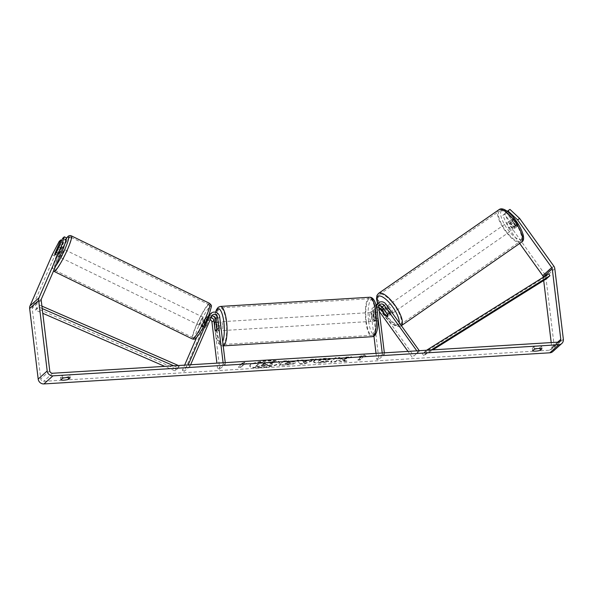 <?xml version="1.0" encoding="UTF-8"?>
<svg xmlns="http://www.w3.org/2000/svg" width="593" height="593" viewBox="0 0 593 593"><rect width="100%" height="100%" fill="white"/><g stroke="black" fill="none" stroke-linecap="round" stroke-linejoin="round"><path stroke-width="0.44" stroke-dasharray="2.96 2.22" d="M211.086 317.618A3.113 2.921 48.1 0 0 208.106 319.264L204.726 327.062A4.44 0.6 -64 0 0 204.681 327.922A4.44 0.6 -64 0 0 204.956 327.796A4.44 0.6 -64 0 0 206.527 325.446L204.548 324.475L207.928 316.684A5.33 5.011 -131.9 0 1 208.677 315.483M212.969 316.01A5.33 5.011 48.1 0 0 206.127 318.3L202.747 326.091A4.44 0.6 -64 0 0 202.71 326.958A4.44 0.6 -64 0 0 202.976 326.832A4.44 0.6 -64 0 0 204.548 324.475M190.62 364.769L189.99 366.215L188.011 365.251L182.392 370.306L184.631 365.132M196.646 337.461L204.214 320.02A5.33 5.011 -131.9 0 1 214.08 322.021L219.781 369.091L217.646 369.224L216.912 363.146M209.114 315.039A5.33 5.011 -131.9 0 1 217.794 318.686L218.943 328.188A4.44 1.216 86.5 0 1 218.002 330.842A4.44 1.216 86.5 0 1 217.142 329.804L215.993 320.302A5.33 5.011 48.1 0 0 215.689 319.064M189.99 366.215L184.364 371.27L206.194 320.983A3.113 2.921 -131.9 0 1 210.204 319.657M223.101 362.768L223.272 364.169L217.646 369.224M225.236 362.634L225.407 364.035L219.781 369.091M225.407 364.035L223.272 364.169M184.364 371.27L182.392 370.306M206.527 325.446L209.907 317.648A3.113 2.921 -131.9 0 1 211.76 316.069M216.816 328.322L218.943 328.188M215.133 329.93L217.142 329.804M204.726 327.062L202.747 326.091M385.828 315.839L387.422 314.727A4.44 1.505 -124.8 0 0 389.305 315.402A4.44 1.505 -124.8 0 0 389.356 315.365A4.44 1.505 -124.8 0 0 389.223 313.111L384.019 305.847A5.33 5.011 48.1 0 0 376.333 304.75M383.197 308.834L387.422 314.727M416.827 350.848L417.798 352.198L419.518 351.004L419.295 350.693M419.518 351.004L413.892 356.059L380.306 309.183A5.33 5.011 48.1 0 0 371.062 312.363L373.931 336.075M376.029 305.054A5.33 5.011 48.1 0 0 374.776 309.027L375.925 318.53A4.44 1.216 86.5 0 1 374.984 321.176A4.44 1.216 86.5 0 1 374.124 320.146L372.975 310.643A5.33 5.011 -131.9 0 1 380.187 305.721M379.335 311.421L378.586 310.376A3.113 2.921 48.1 0 0 373.197 312.229L378.89 359.299L376.763 359.432L376.029 353.361M378.986 305.773A3.113 2.921 48.1 0 0 376.911 308.894L378.06 318.397A4.44 1.216 86.5 0 1 377.118 321.05A4.44 1.216 86.5 0 1 376.259 320.012L375.11 310.517A3.113 2.921 -131.9 0 1 378.853 307.456M384.346 352.842L384.516 354.243L378.89 359.299M382.218 352.976L382.389 354.377L384.516 354.243M382.389 354.377L376.763 359.432M376.8 308.234L377.919 317.5M417.798 352.198L413.892 356.059M412.172 357.253L407.977 351.39M378.06 318.397L375.925 318.53M376.259 320.012L374.124 320.146M387.503 314.305L389.223 313.111M514.316 228.498A4.44 1.505 -124.8 0 0 512.908 223.961A4.44 1.505 -124.8 0 0 509.194 221.241A4.44 1.505 -124.8 0 0 509.142 221.285A4.44 1.505 -124.8 0 0 510.551 225.829A4.44 1.505 -124.8 0 0 514.264 228.542A4.44 1.505 -124.8 0 0 514.316 228.498M516.221 225.792A4.44 1.505 -124.8 0 0 517.696 226.155A4.44 1.505 -124.8 0 0 517.748 226.111A4.44 1.505 -124.8 0 0 517.8 224.376L514.101 219.225A4.44 1.505 -124.8 0 0 512.626 218.854A4.44 1.505 -124.8 0 0 512.582 218.899A4.44 1.505 -124.8 0 0 512.53 220.633L516.221 225.792L513.82 227.46A4.44 1.505 -124.8 0 1 510.128 222.308L512.53 220.633M514.101 219.225L511.7 220.892A4.44 1.505 -124.8 0 1 515.391 226.044L517.8 224.376M390.728 314.409A4.44 1.505 -124.8 0 0 389.319 309.865A4.44 1.505 -124.8 0 0 385.606 307.152A4.44 1.505 -124.8 0 0 385.554 307.196A4.44 1.505 -124.8 0 0 386.962 311.733A4.44 1.505 -124.8 0 0 390.676 314.453A4.44 1.505 -124.8 0 0 390.728 314.409M386.11 316.232L388.17 314.801A4.44 1.505 -124.8 0 1 384.479 309.65L382.418 311.08M384.116 309.583L386.05 308.234A4.44 1.505 -124.8 0 1 389.749 313.386L387.689 314.816M515.391 226.044L511.7 220.892M510.128 222.308L513.82 227.46M384.479 309.65L388.17 314.801M389.749 313.386L386.05 308.234M387.273 306.003A4.44 1.505 -124.8 0 0 388.682 310.539A4.44 1.505 -124.8 0 0 392.396 313.26A4.44 1.505 -124.8 0 0 392.447 313.215A4.44 1.505 -124.8 0 0 391.039 308.671A4.44 1.505 -124.8 0 0 387.325 305.958A4.44 1.505 -124.8 0 0 387.273 306.003M507.43 222.479A4.44 1.505 -124.8 0 0 508.838 227.023A4.44 1.505 -124.8 0 0 512.552 229.736A4.44 1.505 -124.8 0 0 512.597 229.691A4.44 1.505 -124.8 0 0 511.196 225.155A4.44 1.505 -124.8 0 0 507.482 222.434A4.44 1.505 -124.8 0 0 507.43 222.479M499.336 211.182A18.346 6.204 -124.8 0 0 505.147 229.943A18.346 6.204 -124.8 0 0 520.484 241.151A18.346 6.204 -124.8 0 0 520.691 240.988A18.346 6.204 -124.8 0 0 514.887 222.227A18.346 6.204 -124.8 0 0 499.543 211.019A18.346 6.204 -124.8 0 0 499.336 211.182M400.534 324.512A18.346 6.204 -124.8 0 0 394.73 305.751A18.346 6.204 -124.8 0 0 379.387 294.543A18.346 6.204 -124.8 0 0 379.179 294.706A18.346 6.204 -124.8 0 0 384.99 313.467A18.346 6.204 -124.8 0 0 400.334 324.675A18.346 6.204 -124.8 0 0 400.534 324.512M260.905 367.816A14.981 3.047 -6.9 0 1 249.823 366.207A14.981 3.047 -6.9 0 1 268.496 361.004A14.981 3.047 -6.9 0 1 279.577 362.605A14.981 3.047 -6.9 0 1 260.905 367.816M260.853 367.386A14.981 3.047 -6.9 0 1 249.772 365.777A14.981 3.047 -6.9 0 1 268.444 360.566A14.981 3.047 -6.9 0 1 279.525 362.175A14.981 3.047 -6.9 0 1 260.853 367.386M52.214 254.76L54.593 255.917L32.393 307.041A2.668 2.505 48.1 0 0 32.207 308.36L40.747 378.905A2.668 2.505 48.1 0 0 43.623 381.343L549.541 350.211A2.668 2.505 48.1 0 0 551.786 347.461L551.201 342.576M342.324 359.491L346.853 360.833L341.242 361.174L337.195 359.899L335.371 361.537L330.642 361.826L335.141 357.787L339.871 357.497L338.707 358.543L339.93 358.891L345.889 357.127L351.567 356.778L342.324 359.491L342.376 359.921L346.905 361.263L346.853 360.833M309.109 360.055L297.212 360.121L299.932 363.724L304.461 363.442L316.18 358.95L311.14 359.262L309.109 360.055L309.161 360.485L302.549 360.892L302.497 360.462M69.848 375.273A4.44 0.904 173.1 0 0 66.646 374.939A4.44 0.904 173.1 0 0 62.169 375.74L60.516 377.23A4.44 0.904 173.1 0 0 63.718 377.563A4.44 0.904 173.1 0 0 68.195 376.755L69.848 375.273L70.167 377.86M541.646 346.238L539.993 347.728A4.44 0.904 -6.9 0 1 535.516 348.528A4.44 0.904 -6.9 0 1 532.314 348.195L533.967 346.712A4.44 0.904 -6.9 0 1 538.444 345.904A4.44 0.904 -6.9 0 1 541.646 346.238L541.965 348.832M366.333 356.304L364.243 354.97L358.654 356.778L361.211 356.623L357.838 359.654L360.396 359.499L363.768 356.467L366.333 356.304L366.385 356.741L364.243 354.97M241.766 363.969L239.209 364.132L244.805 362.316L246.888 363.657L244.331 363.813L240.951 366.845L238.393 367L241.766 363.969L238.393 367M287.16 362.249L288.45 361.093L283.721 361.389L279.221 365.429L286.53 364.977C291.081 364.673 293.972 364.05 295.21 363.124L295.218 363.109C295.966 362.167 294.061 361.834 289.503 362.108L287.16 362.249L288.398 360.663L283.669 360.952L279.17 364.991L286.478 364.547C291.03 364.243 293.92 363.62 295.158 362.686C295.914 361.737 294.009 361.404 289.451 361.671L287.108 361.819M331.465 358.787C330.664 358.305 328.485 358.157 324.927 358.342C319.449 358.765 315.743 359.64 313.801 360.974L313.467 361.574L313.519 362.004L313.838 361.411C312.815 362.679 315.031 363.198 320.494 362.96L328.67 361.671L328.618 361.241L325.787 360.811L321.532 361.515C319.049 361.604 318.085 361.337 318.649 360.692L318.663 360.685C319.56 360.01 321.317 359.566 323.934 359.351L327.24 359.603L331.465 358.787L331.517 359.217C330.716 358.743 328.537 358.595 324.979 358.772C319.501 359.195 315.795 360.07 313.853 361.404L313.801 360.974M313.838 361.411L313.786 360.981C312.763 362.249 314.979 362.76 320.442 362.531L328.618 361.241M328.67 361.671L325.839 361.241L321.584 361.945C319.101 362.041 318.137 361.767 318.7 361.13L318.715 361.115C319.612 360.44 321.369 359.995 323.986 359.781L327.292 360.04L327.24 359.603M539.993 347.728L540.082 348.462M68.195 376.755L68.284 377.496M552.795 351.582A5.33 5.011 48.1 0 0 554.351 347.305L545.812 276.753A5.33 5.011 48.1 0 0 544.811 274.211L510.662 226.548L504.858 213.969L502.797 215.407L508.601 227.979L510.662 226.548M543.692 280.519L543.292 277.235M519.683 243.441L508.601 227.979M507.26 211.397L506.244 212.301L515.554 225.296A4.44 1.505 55.2 0 1 515.643 227.586A4.44 1.505 55.2 0 1 513.753 226.911L504.45 213.917L506.511 212.487L504.858 213.969M509.958 209.388L508.305 210.871L517.615 223.865A4.44 1.505 -124.8 0 1 517.696 226.155L515.643 227.586M506.511 212.487L515.814 225.481A4.44 1.505 -124.8 0 0 517.696 226.155L514.264 228.542M504.45 213.917L502.797 215.407M506.244 212.301L508.305 210.871M66.683 237.971L65.03 239.453L58.981 253.389A4.44 0.6 116 0 1 57.41 255.746A4.44 0.6 116 0 1 57.143 255.865A4.44 0.6 116 0 1 57.18 255.005L63.229 241.069L61.583 242.552L59.204 241.395M54.593 255.917L61.583 242.552M58.981 253.389L56.609 252.233M63.229 241.069L61.761 240.35M65.03 239.453L62.658 238.297M57.18 255.005L54.867 253.871M62.169 375.74L62.487 378.334M60.516 377.23L60.827 379.824M513.753 226.911L515.814 225.481M515.554 225.296L517.615 223.865M533.967 346.712L534.286 349.299M532.314 348.195L532.625 350.789M272.165 364.613L272.128 364.169C272.698 363.561 271.994 363.22 269.993 363.138L275.641 361.478L270.171 361.819L265.36 363.257L263.285 363.383L264.648 362.153L259.912 362.449L255.405 366.496L269.548 365.214L272.113 364.184L272.165 364.613L269.6 365.651L269.548 365.214M272.128 364.169L272.18 364.599C272.75 363.991 272.046 363.65 270.045 363.576L275.693 361.908L275.641 361.478M269.6 365.651L255.457 366.926L259.964 362.879L264.7 362.59L263.336 363.813L265.412 363.687L270.223 362.249L275.693 361.908M255.457 366.926L255.405 366.496M259.964 362.879L259.912 362.449M264.7 362.59L264.648 362.153M263.336 363.813L263.285 363.383M265.412 363.687L265.36 363.257M270.223 362.249L270.171 361.819M270.045 363.576L269.993 363.138M364.295 355.4L358.706 357.208L358.654 356.778M358.706 357.208L361.263 357.053L361.211 356.623M361.263 357.053L357.89 360.084L357.838 359.654M363.768 356.467L360.396 359.499M360.448 359.929L357.89 360.084M363.82 356.897L366.385 356.741M238.445 367.438L241.003 367.275L240.951 366.845M241.818 364.406L239.261 364.562L244.857 362.753L246.94 364.087L244.383 364.243L244.331 363.813M244.383 364.243L241.003 367.275M246.94 364.087L246.888 363.657M244.857 362.753L244.805 362.316M239.261 364.562L239.209 364.132M302.549 360.892L302.096 359.818M302.148 360.255L297.263 360.551L297.212 360.121M297.263 360.551L299.932 363.724M299.984 364.154L304.513 363.872L304.461 363.442M304.513 363.872L316.232 359.388L316.18 358.95M316.232 359.388L311.192 359.692L311.14 359.262M311.192 359.692L309.161 360.485M303.038 361.671L306.84 361.441L303.675 362.694L302.986 361.241L306.789 361.004L303.623 362.264L302.986 361.241M306.84 361.441L306.789 361.004M303.675 362.694L303.623 362.264M288.45 361.093L288.398 360.663M283.721 361.389L283.669 360.952M279.221 365.429L279.17 364.991M290.533 363.361L284.996 364.198L286.189 363.124L288.428 362.99C290.155 362.901 290.859 363.02 290.548 363.346L290.481 362.931L284.944 363.761L286.137 362.694L288.376 362.56C290.103 362.464 290.807 362.582 290.496 362.916L290.548 363.346L290.496 362.916M284.996 364.198L284.944 363.761M286.189 363.124L286.137 362.694M346.905 361.263L341.294 361.604L337.247 360.329L335.423 361.967L330.694 362.256L335.193 358.216L339.922 357.927L338.759 358.973L339.982 359.321L345.941 357.557L351.627 357.208L351.567 356.778M351.627 357.208L342.376 359.921M345.941 357.557L345.889 357.127M339.982 359.321L339.93 358.891M338.759 358.973L338.707 358.543M339.922 357.927L339.871 357.497M335.193 358.216L335.141 357.787M330.694 362.256L330.642 361.826M335.423 361.967L335.371 361.537M337.247 360.329L337.195 359.899M341.294 361.604L341.242 361.174M325.839 361.241L325.787 360.811M327.292 360.04L331.517 359.217M261.276 365.666L262.358 364.695L267.487 364.821L267.436 364.391L261.224 365.236L262.306 364.265L265.434 364.072L267.517 364.258L267.569 364.688L264.382 365.473L261.276 365.666L261.224 365.236M262.358 364.695L262.306 364.265M58.996 256.517A4.44 0.6 -64 0 0 61.516 252.27A4.44 0.6 -64 0 0 62.621 248.652A4.44 0.6 -64 0 0 62.354 248.778A4.44 0.6 -64 0 0 59.834 253.026A4.44 0.6 -64 0 0 58.722 256.636A4.44 0.6 -64 0 0 58.996 256.517M58.759 247.274L61.472 248.593A4.44 0.6 -64 0 1 59.07 254.123L56.305 252.774M54.726 254.189L57.499 255.539A4.44 0.6 -64 0 1 59.9 250.009L57.128 248.66M201.39 326.061A4.44 0.6 -64 0 0 203.918 321.814A4.44 0.6 -64 0 0 205.022 318.196A4.44 0.6 -64 0 0 204.755 318.322A4.44 0.6 -64 0 0 202.228 322.57A4.44 0.6 -64 0 0 201.123 326.18A4.44 0.6 -64 0 0 201.39 326.061M208.617 320.457A4.44 0.6 -64 0 0 208.58 319.938A4.44 0.6 -64 0 0 208.313 320.057A4.44 0.6 -64 0 0 207.046 321.873L204.674 320.709A4.44 0.6 -64 0 0 202.272 326.239L204.644 327.403A4.44 0.6 -64 0 0 204.681 327.922A4.44 0.6 -64 0 0 204.956 327.796A4.44 0.6 -64 0 0 206.223 325.987L203.851 324.823A4.44 0.6 -64 0 0 206.245 319.301L208.617 320.457L206.223 325.987M204.644 327.403L207.046 321.873M59.07 254.123L61.472 248.593M59.9 250.009L57.499 255.539M204.674 320.709L202.272 326.239M203.851 324.823L206.245 319.301M199.418 325.097A4.44 0.6 -64 0 0 201.939 320.843A4.44 0.6 -64 0 0 203.043 317.233A4.44 0.6 -64 0 0 202.776 317.351A4.44 0.6 -64 0 0 200.256 321.606A4.44 0.6 -64 0 0 199.144 325.216A4.44 0.6 -64 0 0 199.418 325.097M60.968 257.481A4.44 0.6 -64 0 0 63.495 253.233A4.44 0.6 -64 0 0 64.6 249.623A4.44 0.6 -64 0 0 64.333 249.742A4.44 0.6 -64 0 0 61.805 253.989A4.44 0.6 -64 0 0 60.701 257.607A4.44 0.6 -64 0 0 60.968 257.481M69.589 237.63A18.346 2.468 -64 0 0 59.174 255.175A18.346 2.468 -64 0 0 54.6 270.097A18.346 2.468 -64 0 0 55.712 269.6A18.346 2.468 -64 0 0 66.127 252.047A18.346 2.468 -64 0 0 70.7 237.126A18.346 2.468 -64 0 0 69.589 237.63M208.039 305.239A18.346 2.468 -64 0 0 197.617 322.785A18.346 2.468 -64 0 0 193.044 337.714A18.346 2.468 -64 0 0 194.156 337.209A18.346 2.468 -64 0 0 204.57 319.657A18.346 2.468 -64 0 0 209.144 304.735A18.346 2.468 -64 0 0 208.039 305.239M374.131 315.839A4.44 1.216 -93.5 0 0 372.738 312.415A4.44 1.216 -93.5 0 0 371.885 317.863A4.44 1.216 -93.5 0 0 373.279 321.287A4.44 1.216 -93.5 0 0 374.131 315.839M377.259 312.822A4.44 1.216 -93.5 0 0 376.57 312.177A4.44 1.216 -93.5 0 0 375.688 314.238L373.123 314.394A4.44 1.216 -93.5 0 0 373.16 317.781A4.44 1.216 -93.5 0 0 373.872 320.561L376.429 320.405A4.44 1.216 -93.5 0 0 377.118 321.05A4.44 1.216 -93.5 0 0 378.008 318.99L377.259 312.822L374.702 312.978A4.44 1.216 -93.5 0 1 375.413 315.765A4.44 1.216 -93.5 0 1 375.451 319.145L378.008 318.99M375.688 314.238L376.429 320.405M220.566 325.29A4.44 1.216 -93.5 0 0 219.165 321.866A4.44 1.216 -93.5 0 0 218.313 327.314A4.44 1.216 -93.5 0 0 219.714 330.731A4.44 1.216 -93.5 0 0 220.566 325.29M214.436 324.163L217.001 324A4.44 1.216 -93.5 0 0 217.031 327.388A4.44 1.216 -93.5 0 0 217.742 330.168L215.185 330.331M216.134 322.74L218.572 322.585A4.44 1.216 -93.5 0 1 219.284 325.372A4.44 1.216 -93.5 0 1 219.321 328.759L216.756 328.915M219.321 328.759L218.572 322.585M217.001 324L217.742 330.168M373.123 314.394L373.872 320.561M375.451 319.145L374.702 312.978M371.996 315.973A4.44 1.216 -93.5 0 0 370.603 312.548A4.44 1.216 -93.5 0 0 369.75 317.989A4.44 1.216 -93.5 0 0 371.144 321.413A4.44 1.216 -93.5 0 0 371.996 315.973M222.694 325.157A4.44 1.216 -93.5 0 0 221.3 321.732A4.44 1.216 -93.5 0 0 220.448 327.18A4.44 1.216 -93.5 0 0 221.841 330.605A4.44 1.216 -93.5 0 0 222.694 325.157M216.927 330.345A18.346 5.011 -93.5 0 0 222.701 344.481A18.346 5.011 -93.5 0 0 226.215 321.999A18.346 5.011 -93.5 0 0 220.44 307.856A18.346 5.011 -93.5 0 0 216.927 330.345M366.229 321.154A18.346 5.011 -93.5 0 0 372.004 335.297A18.346 5.011 -93.5 0 0 375.517 312.808A18.346 5.011 -93.5 0 0 369.75 298.672A18.346 5.011 -93.5 0 0 366.229 321.154M42.214 308.553L38.923 307.122L35.543 310.154L42.785 313.304M173.749 365.807L178.486 367.868L175.113 370.899L164.691 366.363M178.389 365.518L179.234 365.888L175.862 368.92L175.113 370.899M179.234 365.888L178.486 367.868M38.923 307.122L39.672 305.143L36.292 308.175L175.862 368.92M39.672 305.143L41.918 306.121M35.543 310.154L36.292 308.175M431.222 349.959L427.049 352.568L423.676 355.6L432.853 349.863M426.582 350.248L422.461 353.747L423.676 355.6M425.841 350.715L427.049 352.568M548.747 273.818L545.375 276.849L422.461 353.747M546.59 278.703L545.375 276.849M206.127 318.3L204.214 320.02M208.343 316.314L207.928 316.684M215.993 320.302L214.08 322.021M208.106 319.264L206.194 320.983M219.706 316.973L217.794 318.686M211.82 315.936L209.907 317.648M385.932 304.135L384.019 305.847M382.218 307.463L380.306 309.183M372.975 310.643L371.062 312.363M375.11 310.517L373.197 312.229M379.149 309.872L378.586 310.376M378.823 307.181L376.911 308.894M376.614 307.374L374.776 309.027M521.299 242.315A19.769 6.686 55.2 0 1 504.769 230.24A19.769 6.686 55.2 0 1 498.505 210.026A19.769 6.686 55.2 0 1 498.728 209.855M501.515 210.641A17.545 5.93 -124.8 0 0 507.289 228.883A17.545 5.93 -124.8 0 0 521.944 239.142A17.545 5.93 -124.8 0 0 516.177 220.9A17.545 5.93 -124.8 0 0 501.515 210.641M378.356 293.55A19.769 6.686 -124.8 0 0 384.612 313.764A19.769 6.686 -124.8 0 0 401.142 325.839A19.769 6.686 -124.8 0 0 401.357 325.668M399.267 322.748A17.545 5.93 55.2 0 1 398.355 325.053A17.545 5.93 55.2 0 1 387.911 319.909A17.545 5.93 55.2 0 1 377.756 303.468M52.621 373.256L43.623 381.343M558.547 342.124L549.541 350.211M553.81 266.124L544.811 274.211M557.672 342.183L551.786 347.461M49.745 370.825L40.747 378.905M41.213 300.28L32.207 308.36M41.399 298.961L32.393 307.041M563.35 339.218L554.351 347.305M554.811 268.673L545.812 276.753M263.544 366.43L263.485 366M289.503 362.108L289.451 361.671M286.53 364.977L286.478 364.547M295.21 363.124L295.158 362.686M287.212 364.058L287.16 363.628M288.428 362.99L288.376 362.56M324.979 358.772L324.927 358.342M320.494 362.96L320.442 362.531M321.584 361.945L321.532 361.515M318.715 361.115L318.663 360.685M323.986 359.781L323.934 359.351M267.48 364.836L267.428 364.406M265.486 364.502L265.434 364.072M264.382 365.473L264.33 365.043M53.978 271.379A19.769 2.661 116 0 1 58.907 255.301A19.769 2.661 116 0 1 70.13 236.385A19.769 2.661 116 0 1 71.323 235.851M66.668 238.015A17.545 2.365 -64 0 0 55.801 257.636A17.545 2.365 -64 0 0 54.037 267.94A17.545 2.365 -64 0 0 55.712 265.99M209.774 303.46A19.769 2.661 -64 0 0 208.573 304.001A19.769 2.661 -64 0 0 197.35 322.911A19.769 2.661 -64 0 0 192.421 338.988M209.714 306.9A17.545 2.365 116 0 1 207.52 318.196A17.545 2.365 116 0 1 196.439 337.476A17.545 2.365 116 0 1 198.633 326.18A17.545 2.365 116 0 1 209.714 306.9M223.198 345.815A19.769 5.396 86.5 0 1 222.783 345.904A19.769 5.396 86.5 0 1 216.564 330.664A19.769 5.396 86.5 0 1 220.359 306.44M215.756 312.311A17.545 4.788 -93.5 0 0 214.836 317.033M214.792 317.485A17.545 4.788 -93.5 0 0 214.992 330.294A17.545 4.788 -93.5 0 0 222.679 341.524M369.661 297.249A19.769 5.396 -93.5 0 0 365.866 321.48A19.769 5.396 -93.5 0 0 372.085 336.713M368.564 320.843A17.545 4.788 86.5 0 1 370.944 299.791A17.545 4.788 86.5 0 1 377.452 312.859A17.545 4.788 86.5 0 1 375.072 333.911A17.545 4.788 86.5 0 1 368.564 320.843M207.313 316.655L205.4 318.374M208.795 318.308L206.883 320.02M210.597 316.692L212.509 314.972M218.002 330.842L219.714 330.731M201.123 326.18L202.71 326.958M390.676 314.453L389.305 315.402M372.619 308.078L374.531 306.366M376.021 308.019L374.109 309.731M379.728 304.683L377.815 306.403M373.279 321.287L374.984 321.176M377.578 303.631L379.342 307.826L383.16 314.26L386.643 318.738L391.817 323.704L395.361 325.883L398.741 326.624L401.372 325.683M509.194 221.241L512.626 218.854M383.449 308.649L385.606 307.152M392.396 313.26L512.552 229.736M387.325 305.958L507.482 222.434M379.387 294.543L499.543 211.019M400.334 324.675L520.484 241.151M249.823 366.207L249.772 365.777M551.008 349.603L560.014 341.516M57.143 255.865L58.722 256.636M279.577 362.605L279.525 362.175M62.621 248.652L58.67 246.725M208.58 319.938L205.022 318.196M66.616 237.941L62.332 244.42L55.935 257.258L52.688 266.546L52.525 269.407L53.503 271.075M203.043 317.233L64.6 249.623M199.144 325.216L60.701 257.607M193.044 337.714L54.6 270.097M209.144 304.735L70.7 237.126M215.555 312.252L214.733 316.929M214.688 317.366L214.918 330.427L217.179 340.389L218.617 343.303C219.788 345.096 221.182 345.964 222.783 345.904L223.205 345.875M372.738 312.415L376.57 312.177M219.165 321.866L215.326 322.103M370.603 312.548L221.3 321.732M371.144 321.413L221.841 330.605M372.004 335.297L222.701 344.481M369.75 298.672L220.44 307.856"/><path stroke-width="0.89" d="M184.631 365.132L196.646 337.461M188.159 364.917L209.84 314.965A5.33 5.011 -131.9 0 1 219.706 316.973L225.236 362.634M215.689 319.064A5.33 5.011 48.1 0 0 212.969 316.01M190.62 364.769L211.82 315.936A3.113 2.921 -131.9 0 1 217.572 317.099L223.101 362.768M210.204 319.657A3.113 2.921 -131.9 0 1 211.953 322.155L216.912 363.146M211.76 316.069A3.113 2.921 -131.9 0 1 215.659 318.819L216.816 328.322A4.44 1.216 86.5 0 1 215.874 330.968A4.44 1.216 86.5 0 1 215.014 329.938L213.865 320.435A3.113 2.921 48.1 0 0 211.086 317.618M208.677 315.483A5.33 5.011 -131.9 0 1 209.114 315.039L211.026 313.319M378.853 307.456A3.113 2.921 -131.9 0 1 380.498 308.656L385.702 315.921A4.44 1.505 -124.8 0 0 387.585 316.595A4.44 1.505 -124.8 0 0 387.637 316.558A4.44 1.505 -124.8 0 0 387.503 314.305L382.3 307.041A3.113 2.921 48.1 0 0 378.986 305.773M380.187 305.721A5.33 5.011 -131.9 0 1 382.218 307.463L383.197 308.834M419.295 350.693L385.932 304.135A5.33 5.011 48.1 0 0 376.688 307.307L376.8 308.234M416.827 350.848L384.212 305.328A3.113 2.921 48.1 0 0 378.823 307.181L384.346 352.842M373.931 336.075L376.029 353.361M377.919 317.5L382.218 352.976M378.245 303.03L376.333 304.75A5.33 5.011 48.1 0 0 376.029 305.054M407.977 351.39L379.335 311.421M382.47 309.338A4.44 1.505 -124.8 0 0 382.418 311.08L386.11 316.232A4.44 1.505 -124.8 0 0 387.585 316.595A4.44 1.505 -124.8 0 0 387.637 316.558A4.44 1.505 -124.8 0 0 387.689 314.816L383.99 309.665A4.44 1.505 -124.8 0 0 382.515 309.301A4.44 1.505 -124.8 0 0 382.47 309.338M63.592 247.83L61.22 246.673L64.311 236.815L66.683 237.971L63.592 247.83L41.399 298.961A2.668 2.505 48.1 0 0 41.213 300.28L49.745 370.825A2.668 2.505 48.1 0 0 52.621 373.256L558.547 342.124A2.668 2.505 48.1 0 0 560.793 339.381L552.253 268.829A2.668 2.505 48.1 0 0 551.757 267.554L517.607 219.899L507.897 210.819L507.26 211.397M540.305 350.315A4.44 0.904 -6.9 0 1 535.835 351.123A4.44 0.904 -6.9 0 1 532.625 350.789L534.286 349.299A4.44 0.904 -6.9 0 1 538.755 348.499A4.44 0.904 -6.9 0 1 541.965 348.832L540.305 350.315L540.082 348.462M64.037 380.157A4.44 0.904 173.1 0 0 68.506 379.35L70.167 377.86A4.44 0.904 173.1 0 0 66.957 377.526A4.44 0.904 173.1 0 0 62.487 378.334L60.827 379.824A4.44 0.904 173.1 0 0 64.037 380.157M68.284 377.496L68.506 379.35M61.22 246.673L39.019 297.805A5.33 5.011 48.1 0 0 38.649 300.436L47.188 370.981A5.33 5.011 48.1 0 0 52.933 375.851L558.858 344.718A5.33 5.011 48.1 0 0 563.35 339.218L554.811 268.673A5.33 5.011 48.1 0 0 553.81 266.124L519.661 218.461L517.607 219.899M61.761 240.35L60.857 239.913L59.204 241.395L52.214 254.76L30.021 305.884A5.33 5.011 48.1 0 0 29.65 308.516L38.189 379.068A5.33 5.011 48.1 0 0 43.934 383.93L549.859 352.798A5.33 5.011 48.1 0 0 552.795 351.582L561.793 343.503M551.201 342.576L543.692 280.519M543.292 277.235L543.255 276.916A2.668 2.505 48.1 0 0 542.751 275.641L519.683 243.441M507.897 210.819L509.958 209.388L519.661 218.461M60.857 239.913L54.808 253.848A4.44 0.6 -64 0 0 54.771 254.708A4.44 0.6 -64 0 0 55.038 254.59A4.44 0.6 -64 0 0 56.609 252.233L62.658 238.297L64.311 236.815M58.707 247.244A4.44 0.6 -64 0 0 58.67 246.725A4.44 0.6 -64 0 0 58.396 246.844A4.44 0.6 -64 0 0 57.128 248.66L54.726 254.189A4.44 0.6 -64 0 0 54.771 254.708A4.44 0.6 -64 0 0 55.038 254.59A4.44 0.6 -64 0 0 56.305 252.774L58.759 247.274M216.015 322.748A4.44 1.216 -93.5 0 0 215.326 322.103A4.44 1.216 -93.5 0 0 214.436 324.163L215.185 330.331A4.44 1.216 -93.5 0 0 215.874 330.968A4.44 1.216 -93.5 0 0 216.756 328.915L216.134 322.74M42.214 308.553L173.749 365.807M42.785 313.304L164.691 366.363M41.918 306.121L178.389 365.518M432.853 349.863L546.59 278.703L549.963 275.678L431.222 349.959M549.963 275.678L548.747 273.818L426.582 350.248M209.84 314.965L208.343 316.314M213.865 320.435L211.953 322.155M217.572 317.099L215.659 318.819M380.498 308.656L379.149 309.872M384.212 305.328L382.3 307.041M521.521 242.144A19.769 6.686 55.2 0 1 521.299 242.315L521.714 241.988C530.35 237.66 507.015 202.458 498.728 209.855A19.769 6.686 55.2 0 1 515.265 221.93A19.769 6.686 55.2 0 1 521.521 242.144M401.357 325.668A19.769 6.686 -124.8 0 0 401.365 325.668A19.769 6.686 -124.8 0 0 395.108 305.454A19.769 6.686 -124.8 0 0 378.571 293.379A19.769 6.686 -124.8 0 0 378.356 293.55M377.756 303.468A17.545 5.93 55.2 0 1 377.926 296.552A17.545 5.93 55.2 0 1 390.691 304.328A17.545 5.93 55.2 0 1 399.267 322.748M52.933 375.851L43.934 383.93M558.858 344.718L549.859 352.798M551.757 267.554L542.751 275.641M552.253 268.829L543.255 276.916M560.793 339.381L557.672 342.183M39.019 297.805L30.021 305.884M38.649 300.436L29.65 308.516M47.188 370.981L38.189 379.068M71.323 235.851A19.769 2.661 116 0 1 66.401 251.929A19.769 2.661 116 0 1 55.171 270.838A19.769 2.661 116 0 1 53.978 271.379L192.421 338.988A19.769 2.661 -64 0 0 193.614 338.447A19.769 2.661 -64 0 0 204.844 319.538A19.769 2.661 -64 0 0 209.774 303.46L71.323 235.851C69.841 235.347 68.669 235.621 67.802 236.674L66.616 237.941M55.712 265.99A17.545 2.365 -64 0 0 66.09 246.34A17.545 2.365 -64 0 0 67.313 237.356A17.545 2.365 -64 0 0 66.668 238.015M369.661 297.249C371.27 297.197 372.656 298.057 373.82 299.828C374.517 300.762 376.318 303.957 377.526 312.726C378.393 322.785 377.852 329.767 375.888 333.666C374.976 335.542 373.709 336.557 372.085 336.713A19.769 5.396 -93.5 0 0 375.88 312.489A19.769 5.396 -93.5 0 0 369.661 297.249L220.359 306.44A19.769 5.396 86.5 0 1 226.578 321.673A19.769 5.396 86.5 0 1 223.198 345.815M222.679 341.524A17.545 4.788 -93.5 0 0 223.88 322.31A17.545 4.788 -93.5 0 0 215.756 312.311M214.836 317.033A17.545 4.788 -93.5 0 0 214.792 317.485M401.142 325.839L521.299 242.315M377.578 303.631L376.518 298.79L376.985 295.388L378.571 293.379L498.728 209.855M382.515 309.301L383.449 308.649M209.774 303.46C211.575 306.596 212.583 302.63 209.366 313.704C206.067 322.11 200.679 333.259 195.942 338.166C195.342 339.122 194.17 339.396 192.421 338.988M53.503 271.075L53.978 271.379M220.359 306.44L218.246 307.27L216.549 309.509L215.555 312.252M214.733 316.929L214.688 317.366M372.085 336.713L222.783 345.904M216.052 322.058L215.326 322.103"/></g></svg>
